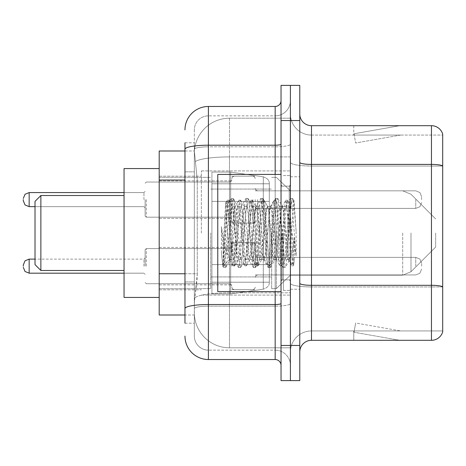 <?xml version="1.0" encoding="UTF-8"?>
<svg xmlns="http://www.w3.org/2000/svg" width="466" height="466" viewBox="0 0 466 466"><rect width="100%" height="100%" fill="white"/><g stroke="black" fill="none" stroke-linecap="round" stroke-linejoin="round"><path stroke-width="0.35" stroke-dasharray="2.33 1.75" d="M290.405 233L290.405 170.911L290.405 233M201.37 233L201.37 170.911L201.37 233M231.829 199.611L231.829 223.045L231.829 199.611M159.197 199.611L159.197 180.866L159.197 199.611M231.829 266.156L231.829 242.722L231.829 266.156M159.197 266.156L159.197 247.411L159.197 266.156M255.257 199.611L255.257 223.045L255.257 199.611M255.257 266.156L255.257 242.722L255.257 266.156M290.405 266.156L290.405 257.366L290.405 266.156M184.967 273.758L197.275 273.758L197.048 279.862L194.485 300.949L197.275 273.758L197.275 180.039L197.275 273.758L159.197 273.758L159.197 315.004L194.421 315.004L194.339 312.663A35.148 35.148 0 0 0 229.488 347.805L290.405 347.805L290.405 292.811L290.405 347.805L229.488 347.805L229.488 292.811L229.488 347.805A35.148 35.148 0 0 1 194.339 312.663L194.339 305.515L194.421 315.004L184.967 315.004M194.485 300.949L194.339 305.515L194.485 300.949M159.197 233L159.197 297.43L159.197 233M229.488 118.195L290.405 118.195L290.405 156.914L290.405 118.195L229.488 118.195A35.148 35.148 0 0 0 194.392 151.473L197.275 180.039L194.392 151.473A35.148 35.148 0 0 1 229.488 118.195L229.488 156.914L290.405 156.914L290.405 292.811L290.405 156.914L229.488 156.914L229.488 118.195A35.148 35.148 0 0 0 194.392 151.473M290.405 199.611L290.405 208.401L290.405 199.611M184.967 171.838L194.339 171.838L194.339 281.959L194.339 142.794L194.339 171.838L184.967 171.838L184.967 281.959L184.967 150.996L194.421 150.996L159.197 150.996L159.197 273.758M184.967 323.206L194.339 323.206L184.967 323.206L184.967 281.959L194.339 281.959L194.339 323.206L194.339 281.959L184.967 281.959M184.967 336.091A23.428 23.428 0 0 0 208.401 359.525L208.401 350.152A14.056 14.056 0 0 1 194.339 336.091L194.339 149.271L194.339 336.091A14.056 14.056 0 0 0 208.401 350.152L275.173 350.152L275.173 312.663L275.173 359.525A5.86 5.86 0 0 1 281.033 365.379L281.033 100.621L281.033 365.379M290.405 312.663L290.405 144.18L290.405 312.663M281.033 233L281.033 291.576L281.033 233M281.033 120.537L281.033 85.389L290.405 85.389L290.405 120.537L290.405 85.389L299.778 85.389L299.778 120.537L290.405 120.537L290.405 345.463L290.405 120.537L281.033 120.537L281.033 345.463L290.405 345.463L290.405 380.611L290.405 345.463L299.778 345.463L299.778 120.537M299.778 345.463L299.778 380.611L281.033 380.611L281.033 345.463M290.405 100.621L290.405 144.18L290.405 100.621A15.232 15.232 0 0 1 275.173 115.848A15.232 15.232 0 0 0 290.405 100.621A15.232 15.232 0 0 1 275.173 115.848L275.173 350.152L208.401 350.152L208.401 306.15L275.173 306.15A15.232 2.645 0 0 0 290.405 303.506A15.232 2.645 0 0 1 275.173 306.15L275.173 115.848L208.401 115.848L275.173 115.848M184.967 142.794L194.339 142.794L184.967 142.794L184.967 308.597A23.428 4.066 180 0 1 208.401 304.525L208.401 106.475A23.428 23.428 0 0 0 184.967 129.909A23.428 23.428 0 0 1 208.401 106.475L275.173 106.475A5.86 5.86 0 0 0 281.033 100.621A5.86 5.86 0 0 1 275.173 106.475L275.173 312.663L275.173 306.15L208.401 306.15L208.401 115.848L208.401 146.825L275.173 146.825A15.232 2.645 0 0 0 290.405 144.18A15.232 2.645 0 0 1 275.173 146.825L208.401 146.825L208.401 312.663L208.401 304.525L275.173 304.525A5.86 1.019 0 0 0 281.033 303.506M208.401 359.525L275.173 359.525M184.967 308.597L184.967 312.663M194.339 129.909L194.339 149.271L194.339 129.909A14.056 14.056 0 0 1 208.401 115.848A14.056 14.056 0 0 0 194.339 129.909A14.056 14.056 0 0 1 208.401 115.848M290.405 365.379A15.232 15.232 0 0 0 275.173 350.152A15.232 15.232 0 0 1 290.405 365.379A15.232 15.232 0 0 0 275.173 350.152M299.778 233L299.778 176.765L299.778 233M283.375 233L283.375 290.405L283.375 233M290.405 293.452L290.405 162.378L290.405 293.452M442.7 293.452L442.7 134.126A11.714 11.714 0 0 0 431.452 125.692L431.452 340.308A11.714 11.714 0 0 0 442.7 331.874L442.7 293.452L442.7 330.936L311.492 330.936L311.492 125.692A11.714 11.714 0 0 1 299.778 113.972L299.778 162.378L299.778 113.972M299.778 352.028L299.778 162.378L299.778 352.028A11.714 11.714 0 0 1 311.492 340.308L311.492 293.452L311.492 330.936L442.7 330.936L442.7 166.042L311.492 166.042L311.492 286.94A21.087 3.664 0 0 1 290.405 283.276A21.087 3.664 0 0 0 311.492 286.94L311.492 135.064A21.087 21.087 0 0 1 290.405 113.972L290.405 162.378L290.405 113.972A21.087 21.087 0 0 0 311.492 135.064L311.492 166.042A21.087 3.664 0 0 1 290.405 162.378A21.087 3.664 0 0 0 311.492 166.042L442.7 166.042M399.012 340.168A9.372 9.372 0 0 0 400.643 340.308L353.781 340.308L400.643 340.308A9.372 9.372 0 0 1 399.012 340.168A9.372 9.372 0 0 0 400.643 340.308A9.372 9.372 0 0 1 399.012 340.168A9.372 9.372 0 0 0 400.643 340.308A9.372 9.372 0 0 1 399.012 340.168A9.372 9.372 0 0 0 400.643 340.308A9.372 9.372 0 0 1 399.012 340.168A9.372 9.372 0 0 0 400.643 340.308A9.372 9.372 0 0 1 399.012 340.168A9.372 9.372 0 0 0 400.643 340.308A9.372 9.372 0 0 1 399.012 340.168A9.372 9.372 0 0 0 400.643 340.308A9.372 9.372 0 0 1 399.012 340.168A9.372 9.372 0 0 0 400.643 340.308A9.372 9.372 0 0 1 399.012 340.168A9.372 9.372 0 0 0 400.643 340.308A9.372 9.372 0 0 1 399.012 340.168L354.02 332.235L399.012 340.168M353.781 330.936L353.781 340.308L353.781 330.936L354.247 330.936L354.02 332.235L354.247 330.936L353.781 330.936L353.781 340.308L353.781 330.936L354.247 330.936L354.02 332.235L354.247 330.936L353.781 330.936L353.781 340.308L353.781 330.936L354.247 330.936L354.02 332.235L354.247 330.936L353.781 330.936L353.781 340.308L353.781 330.936L354.247 330.936L354.02 332.235L354.247 330.936L353.781 330.936L353.781 340.308L353.781 330.936L354.247 330.936L354.02 332.235L354.247 330.936L353.781 330.936L353.781 340.308L353.781 330.936L354.247 330.936L354.02 332.235L354.247 330.936L353.781 330.936L353.781 340.308L353.781 330.936L354.247 330.936L354.02 332.235L354.247 330.936L353.781 330.936L353.781 340.308L353.781 330.936L354.247 330.936L354.02 332.235L354.247 330.936L353.781 330.936L353.781 340.308L353.781 330.936L354.247 330.936L354.02 332.235L354.247 330.936L353.781 330.936M431.452 340.308L311.492 340.308M442.7 134.126A11.714 11.714 0 0 0 431.452 125.692L311.492 125.692M400.643 125.692L353.781 125.692L400.643 125.692A9.372 9.372 0 0 0 399.012 125.832A9.372 9.372 0 0 1 400.643 125.692A9.372 9.372 0 0 0 399.012 125.832A9.372 9.372 0 0 1 400.643 125.692A9.372 9.372 0 0 0 399.012 125.832A9.372 9.372 0 0 1 400.643 125.692A9.372 9.372 0 0 0 399.012 125.832A9.372 9.372 0 0 1 400.643 125.692A9.372 9.372 0 0 0 399.012 125.832A9.372 9.372 0 0 1 400.643 125.692A9.372 9.372 0 0 0 399.012 125.832A9.372 9.372 0 0 1 400.643 125.692A9.372 9.372 0 0 0 399.012 125.832A9.372 9.372 0 0 1 400.643 125.692A9.372 9.372 0 0 0 399.012 125.832A9.372 9.372 0 0 1 400.643 125.692A9.372 9.372 0 0 0 399.012 125.832A9.372 9.372 0 0 1 400.643 125.692M311.492 135.064L442.7 135.064L442.7 165.879L442.7 135.064L311.492 135.064A21.087 21.087 0 0 1 290.405 113.972M400.643 330.936L354.247 330.936L400.643 330.936L354.247 330.936L400.643 330.936L354.247 330.936L400.643 330.936L354.247 330.936L400.643 330.936L354.247 330.936L400.643 330.936L354.247 330.936L400.643 330.936L354.247 330.936L400.643 330.936L354.247 330.936L400.643 330.936L354.247 330.936L400.643 330.936L355.645 323.002L354.247 330.936L355.645 323.002L354.247 330.936L355.645 323.002L354.247 330.936L355.645 323.002L354.247 330.936L355.645 323.002L354.247 330.936L355.645 323.002L354.247 330.936L355.645 323.002L354.247 330.936L355.645 323.002L354.247 330.936L355.645 323.002L354.247 330.936L355.645 323.002L400.643 330.936M354.247 135.064L353.781 135.064L354.247 135.064L353.781 135.064L354.247 135.064L353.781 135.064L354.247 135.064L353.781 135.064L354.247 135.064L353.781 135.064L354.247 135.064L353.781 135.064L354.247 135.064L353.781 135.064L354.247 135.064L353.781 135.064L354.247 135.064L353.781 135.064L354.247 135.064L354.02 133.765L399.012 125.832L354.02 133.765L354.247 135.064L354.02 133.765L399.012 125.832L354.02 133.765L354.247 135.064L354.02 133.765L399.012 125.832L354.02 133.765L354.247 135.064L354.02 133.765L399.012 125.832L354.02 133.765L354.247 135.064L354.02 133.765L399.012 125.832L354.02 133.765L354.247 135.064L354.02 133.765L399.012 125.832L354.02 133.765L354.247 135.064L354.02 133.765L399.012 125.832L354.02 133.765L354.247 135.064L354.02 133.765L399.012 125.832L354.02 133.765L354.247 135.064L354.02 133.765L399.012 125.832L354.02 133.765L354.247 135.064L400.643 135.064L354.247 135.064L400.643 135.064L354.247 135.064L400.643 135.064L354.247 135.064L400.643 135.064L354.247 135.064L400.643 135.064L354.247 135.064L400.643 135.064L354.247 135.064L400.643 135.064L354.247 135.064L400.643 135.064L354.247 135.064L400.643 135.064L354.247 135.064L355.645 142.998L354.247 135.064M290.405 352.028A21.087 21.087 0 0 1 311.492 330.936A21.087 21.087 0 0 0 290.405 352.028A21.087 21.087 0 0 1 311.492 330.936M353.781 125.692L353.781 135.064L353.781 125.692M400.643 135.064L355.645 142.998L400.643 135.064M281.033 291.576L217.768 291.576L217.768 174.424L217.768 271.2L217.768 174.424L281.033 174.424M288.064 233L288.064 253.009L289.357 260.447L294.04 200.817L296.114 231.014L296.114 255.886L292.013 233L288.064 215.985L288.064 233L286.107 255.933L285.134 259.48L288.064 259.48L288.064 233L289.916 204.661L293.632 265.055L294.401 258.927L294.401 237.637C292.473 253.178 290.359 260.459 288.064 259.48C287.085 257.914 286.107 249.089 285.134 233L283.182 210.067L282.204 206.52L281.225 210.067L277.322 255.933L276.344 259.48L275.371 255.933L271.462 210.067L270.49 206.52L269.511 210.067L265.608 255.933L264.63 259.48L263.657 255.933L259.748 210.067L258.776 206.52L257.797 210.067L253.894 255.933L252.916 259.48L251.937 255.933L248.034 210.067L247.056 206.52L246.083 210.067L242.174 255.933L241.202 259.48L240.223 255.933L236.32 210.067L235.342 206.52L234.369 210.067L232.412 233C231.439 249.089 230.46 257.914 229.488 259.48C228.841 258.449 228.224 249.619 227.629 233L225.637 202.85L223.913 233L223.144 252.776L223.144 265.556C225.02 260.313 227.134 249.461 229.488 233L229.488 258.304L230.216 259.48L233.938 259.48L232.697 255.933L227.361 204.702L222.876 266.092L221.432 252.665L221.432 226.645L222.416 233C224.548 247.236 226.907 255.671 229.488 258.304M285.134 259.48L284.155 255.933L280.252 210.067L279.518 206.729L279.274 206.52L278.301 210.067L274.392 255.933L273.42 259.48L272.441 255.933L268.538 210.067L267.56 206.52L266.581 210.067L262.678 255.933L261.7 259.48L260.727 255.933L256.818 210.067L255.846 206.52L254.867 210.067L250.964 255.933L249.986 259.48L249.013 255.933L245.104 210.067L244.132 206.52L243.153 210.067L239.25 255.933L238.272 259.48L237.293 255.933L233.39 210.067L232.412 206.52L231.439 210.067L229.488 233L229.33 259.428L232.948 265.655L232.173 261.426L228.264 204.574L227.292 200.176L226.313 204.574L223.144 252.776M288.064 259.48L291.524 265.655L290.743 261.426L286.84 204.574L285.862 200.176L284.889 204.574L280.981 261.426L280.008 265.824L279.029 261.426L275.126 204.574L274.148 200.176L273.175 204.574L269.266 261.426L268.09 265.655L267.315 261.426L263.412 204.574L262.434 200.176L261.455 204.574L257.552 261.426L256.376 265.655L255.601 261.426L251.692 204.574L250.72 200.176L249.741 204.574L245.838 261.426L244.662 265.655L243.887 261.426L239.978 204.574L239.006 200.176L238.027 204.574L234.124 261.426L232.948 265.655M294.401 237.637L292.7 261.426L291.524 265.655M294.401 258.927L293.388 265.655L292.211 261.426L288.303 204.574L287.33 200.176L286.351 204.574L282.448 261.426L281.47 265.824L280.497 261.426L276.588 204.574L275.616 200.176L274.637 204.574L270.734 261.426L269.756 265.824L268.777 261.426L264.874 204.574L263.896 200.176L262.923 204.574L259.014 261.426L258.042 265.824L257.063 261.426L253.16 204.574L252.182 200.176L251.209 204.574L247.3 261.426L246.328 265.824L245.349 261.426L241.446 204.574L240.468 200.176L239.495 204.574L235.586 261.426L234.614 265.824L233.635 261.426L229.732 204.574L228.754 200.176L227.775 204.574L223.872 261.426L223.144 265.556M40.874 195.51L35.014 201.37L40.874 195.51L40.874 270.49L35.014 264.63L40.874 270.49L35.014 264.63L35.014 201.37L35.014 264.63L35.014 201.37L35.014 264.63L35.014 201.37L35.014 233L35.014 201.37L40.874 195.51L40.874 270.49L40.874 195.51L40.874 270.49L40.874 195.51L40.874 270.49L40.874 195.51L124.049 195.51L124.049 297.43L124.049 168.57L124.049 297.43L124.049 168.57L124.049 297.43L124.049 168.57L124.049 270.49L124.049 195.51L40.874 195.51L124.049 195.51M435.669 233L435.669 247.056L435.669 233M276.344 233L276.344 288.646L276.344 233M271.661 233L271.661 288.646L271.661 233M210.743 233L210.743 288.646L210.743 233M269.319 264.63L269.319 183.796L269.319 201.37L211.913 201.37L211.913 293.918L211.913 264.63L269.319 264.63L269.319 282.204L269.319 183.796L269.319 201.37L211.913 201.37L211.913 282.204L211.913 264.63L269.319 264.63L269.319 282.204L269.319 183.796L269.319 201.37L211.913 201.37L211.913 293.918L211.913 264.63L269.319 264.63L269.319 282.204L269.319 183.796L269.319 201.37L211.913 201.37L211.913 282.204L211.913 264.63L230.658 264.63L230.658 172.082L230.658 201.37L211.913 201.37L211.913 172.082L211.913 293.918L211.913 264.63L269.319 264.63L269.319 282.215L269.319 183.785L269.319 201.37L211.913 201.37L211.913 282.204L211.913 264.63L269.319 264.63L269.319 282.215C269.505 285.419 267.496 287.738 263.302 289.17L263.302 264.63L269.319 264.63L269.319 282.215L269.319 183.785C269.505 180.581 267.496 178.262 263.302 176.83L263.302 289.17L263.302 264.63L269.319 264.63L269.319 282.215C269.505 285.419 267.496 287.738 263.302 289.17L263.302 264.63L230.658 264.63L230.658 293.918L230.658 172.082L230.658 201.37L211.913 201.37L211.913 172.082L211.913 293.918L211.913 264.63L269.319 264.63M230.658 233L230.658 172.082L230.658 201.37L263.302 201.37L230.658 201.37L230.658 172.082L230.658 233M269.319 201.37L263.302 201.37L263.302 176.83L263.302 289.17L263.302 264.63L230.658 264.63L230.658 293.918L230.658 264.63L211.913 264.63L211.913 282.204L211.913 183.796L211.913 201.37L269.319 201.37L263.302 201.37L263.302 176.83L263.302 289.17L230.658 293.918L211.913 293.918L230.658 293.918L263.302 289.17C267.496 287.738 269.505 285.419 269.319 282.215L269.319 183.785C269.505 180.581 267.496 178.262 263.302 176.83L263.302 289.17L230.658 293.918L211.913 293.918L230.658 293.918L263.302 289.17C267.496 287.738 269.505 285.419 269.319 282.215L269.319 183.785C269.505 180.581 267.496 178.262 263.302 176.83L230.658 172.082L211.913 172.082L230.658 172.082L263.302 176.83L230.658 172.082L211.913 172.082L230.658 172.082L263.302 176.83C267.496 178.262 269.505 180.581 269.319 183.785L269.319 201.37M159.197 297.43L124.049 297.43L159.197 297.43L124.049 297.43L124.049 168.57L159.197 168.57M288.064 215.985L287.248 210.067L286.013 206.52L284.773 210.067L279.81 255.933L278.569 259.48L277.334 255.933L272.371 210.067L271.13 206.52L270.74 206.852L269.896 210.067L264.933 255.933L263.692 259.48L262.451 255.933L257.494 210.067L256.253 206.52L255.863 206.852L255.013 210.067L250.056 255.933L248.815 259.48L247.574 255.933L242.617 210.067L241.376 206.52L240.136 210.067L235.179 255.933L233.938 259.48M288.064 253.009L283.532 210.067L282.291 206.52L281.05 210.067L276.093 255.933L274.853 259.48L273.612 255.933L268.655 210.067L267.414 206.52L266.173 210.067L261.216 255.933L259.976 259.48L258.735 255.933L253.772 210.067L252.537 206.52L251.296 210.067L246.333 255.933L245.099 259.48L243.858 255.933L238.895 210.067L237.654 206.52L236.419 210.067L231.456 255.933L230.216 259.48M229.488 224.734L229.488 233M296.114 255.886L291.902 203.089L290.662 198.464L289.421 203.089L284.458 262.911L283.223 267.536L281.982 262.911L277.02 203.089L275.785 198.464L274.544 203.089L269.581 262.911L268.34 267.536L267.105 262.911L262.142 203.089L260.902 198.464L259.667 203.089L254.704 262.911L253.463 267.536L252.222 262.911L247.265 203.089L246.025 198.464L244.784 203.089L239.827 262.911L238.586 267.536L237.345 262.911L232.388 203.089L231.148 198.464L229.907 203.089L224.95 262.911L223.709 267.536L223.406 267.274L222.468 262.911L221.432 252.665M296.114 231.014L293.761 203.089L292.52 198.464L291.279 203.089L286.322 262.911L285.081 267.536L283.841 262.911L278.884 203.089L277.643 198.464L276.402 203.089L271.445 262.911L270.204 267.536L268.964 262.911L264.001 203.089L262.766 198.464L261.525 203.089L256.562 262.911L255.327 267.536L254.087 262.911L249.124 203.089L247.883 198.464L246.648 203.089L241.685 262.911L240.444 267.536L239.209 262.911L234.247 203.089L233.006 198.464L231.765 203.089L226.808 262.911L225.567 267.536L224.327 262.911L221.432 226.645M145.136 266.156L145.136 249.753L145.136 266.156M23.3 266.156L23.3 264.985L23.3 266.156M421.613 266.156L421.613 263.226L421.613 266.156M145.136 199.611L145.136 216.014L145.136 199.611M23.3 199.611L23.3 200.782L23.3 199.611M421.613 199.611L421.613 196.681L421.613 199.611M229.488 292.811A35.148 6.105 180 0 0 194.765 297.972A35.148 6.105 180 0 1 229.488 292.811L290.405 292.811L229.488 292.811L229.488 156.914L229.488 292.811M195.26 161.632A35.148 6.105 180 0 1 229.488 156.914A35.148 6.105 180 0 0 195.26 161.632M194.339 312.663A35.148 35.148 0 0 0 229.488 347.805M184.967 180.039L159.197 180.039M184.967 149.271A23.428 4.066 180 0 1 208.401 145.2L275.173 145.2A5.86 1.019 -0 0 0 281.033 144.18M275.173 291.576L275.173 174.424M208.401 146.825A14.056 2.441 180 0 0 194.339 149.271A14.056 2.441 180 0 1 208.401 146.825M208.401 306.15A14.056 2.441 180 0 0 194.339 308.597A14.056 2.441 180 0 1 208.401 306.15M208.401 350.152A14.056 14.056 0 0 1 194.339 336.091M442.7 286.776A11.714 2.033 180 0 0 431.452 285.314L311.492 285.314A11.714 2.033 0 0 1 299.778 283.276M299.778 162.378A11.714 2.033 0 0 0 311.492 164.411L431.452 164.411A11.714 2.033 180 0 1 442.7 165.879M442.7 286.94L311.492 286.94L442.7 286.94M289.235 233L289.235 186.138L289.235 233M282.204 233L282.204 279.862L282.204 233M410.989 233L410.989 271.742L410.989 233M402.7 233L402.7 275.173L402.7 233M263.302 201.37L263.302 176.83L263.302 201.37M146.307 266.156L146.307 248.582L146.307 266.156M143.965 266.156L143.965 259.125L143.965 266.156M29.16 273.181L143.965 273.181L29.16 273.181L143.965 273.181L29.16 273.181L143.965 273.181L29.16 273.181L143.965 273.181L29.16 273.181L29.16 259.125L29.16 273.181L29.16 259.125L29.16 273.181L29.16 259.125L29.16 273.181L29.16 259.125L29.16 273.181L29.16 259.125L29.16 273.181L29.16 259.125L29.16 273.181L29.16 259.125L29.16 273.181L29.16 259.125L29.16 273.181L29.16 259.125L143.965 259.125L145.136 257.954M257.599 266.156L257.599 257.366L257.599 266.156M252.916 266.156L252.916 242.722L252.916 266.156M234.171 266.156L234.171 242.722L234.171 266.156M229.488 266.156L229.488 248.582L229.488 266.156M415.754 266.156L415.754 257.366L415.754 266.156M146.307 199.611L146.307 217.185L146.307 199.611M143.965 199.611L143.965 192.58L143.965 199.611M23.3 200.782L25.047 204.958L29.16 206.642L143.965 206.642L29.16 206.642L25.047 204.958L23.3 200.782L25.047 204.958L29.16 206.642L143.965 206.642L29.16 206.642L25.047 204.958L23.3 200.782L25.047 204.958L29.16 206.642L143.965 206.642L29.16 206.642L25.047 204.958L23.3 200.782L25.047 204.958L29.16 206.642L29.16 192.58L29.16 206.642L29.16 192.58L29.16 206.642L29.16 192.58L29.16 206.642L29.16 192.58L29.16 206.642L29.16 192.58L29.16 206.642L29.16 192.58L29.16 206.642L29.16 192.58L29.16 199.611L29.16 192.58L143.965 192.58L145.136 191.41L143.965 192.58L145.136 191.41L143.965 192.58L145.136 191.41L143.965 192.58L145.136 191.41L143.965 192.58L29.16 192.58L25.047 194.264L23.3 198.44L25.047 194.264L29.16 192.58L143.965 192.58L29.16 192.58L25.047 194.264L23.3 198.44L25.047 194.264L29.16 192.58L143.965 192.58L29.16 192.58L25.047 194.264L23.3 198.44L25.047 194.264L29.16 192.58L124.049 192.58M257.599 199.611L257.599 208.401L257.599 199.611M252.916 199.611L252.916 223.045L252.916 199.611M234.171 199.611L234.171 223.045L234.171 199.611M229.488 199.611L229.488 182.037L229.488 199.611M415.754 199.611L415.754 208.401L415.754 199.611M201.37 170.911L290.405 170.911L201.37 170.911M159.197 180.866L231.829 180.866L159.197 180.866M159.197 247.411L231.829 247.411M231.829 176.183L255.257 176.183L231.829 176.183M231.829 242.722L255.257 242.722M255.257 190.827L290.405 190.827L276.344 177.354L271.661 177.354L276.344 177.354L290.405 190.827L402.7 190.827L410.989 194.258L435.669 218.944L410.989 194.258L402.7 190.827L410.989 194.258L435.669 218.944L410.989 194.258L402.7 190.827L290.405 190.827L276.344 177.354L271.661 177.354L276.344 177.354L290.405 190.827L402.7 190.827L255.257 190.827M255.257 257.366L290.405 257.366M159.197 176.183L201.37 176.183L159.197 176.183M159.197 289.817L201.37 289.817L159.197 289.817M255.257 274.94L290.405 274.94M255.257 208.401L290.405 208.401L255.257 208.401M231.829 289.584L255.257 289.584M231.829 223.045L255.257 223.045L231.829 223.045M159.197 284.895L231.829 284.895M159.197 218.356L231.829 218.356L159.197 218.356M201.37 295.089L290.405 295.089L201.37 295.089M281.033 186.138L290.405 186.138L281.033 186.138M281.033 279.862L290.405 279.862L281.033 279.862M290.405 176.765L299.778 176.765L290.405 176.765M283.375 290.405L290.405 290.405L283.375 290.405M283.375 175.595L290.405 175.595L283.375 175.595M290.405 289.235L299.778 289.235L290.405 289.235M289.235 186.138L290.405 184.967L289.235 186.138L282.204 186.138L281.033 184.967L282.204 186.138L289.235 186.138M282.204 279.862L289.235 279.862L290.405 281.033L289.235 279.862L282.204 279.862L281.033 281.033L282.204 279.862M225.771 202.803L227.594 204.626M232.412 206.52L235.342 206.52M244.132 206.52L247.056 206.52M255.846 206.52L258.776 206.52M267.56 206.52L270.49 206.52M279.274 206.52L282.204 206.52M238.272 259.48L241.202 259.48M249.986 259.48L252.916 259.48M261.7 259.48L264.63 259.48M273.42 259.48L276.344 259.48M289.916 204.661L293.836 200.741M293.632 265.055L289.118 260.541M229.488 259.48L222.876 266.092M291.722 265.824L293.184 265.824M285.862 200.176L287.33 200.176M280.008 265.824L281.47 265.824M274.148 200.176L275.616 200.176M268.294 265.824L269.756 265.824M262.434 200.176L263.896 200.176M256.574 265.824L258.042 265.824M250.72 200.176L252.182 200.176M244.86 265.824L246.328 265.824M239.006 200.176L240.468 200.176M233.146 265.824L234.614 265.824M227.292 200.176L228.754 200.176M290.062 204.714L287.528 200.345M293.761 265.008L293.388 265.655M281.668 265.655L285.378 259.271M275.814 200.345L279.518 206.729M269.954 265.655L273.664 259.271M264.1 200.345L267.804 206.729M258.24 265.655L261.95 259.271M252.38 200.345L256.09 206.729M246.526 265.655L250.23 259.271M240.666 200.345L244.376 206.729M234.812 265.655L238.516 259.271M228.952 200.345L232.662 206.729M281.959 206.729L285.664 200.345M276.099 259.271L279.81 265.655M270.245 206.729L273.95 200.345M264.385 259.271L268.09 265.655M258.525 206.729L262.236 200.345M252.671 259.271L256.376 265.655M246.811 206.729L250.522 200.345M240.957 259.271L244.662 265.655M235.097 206.729L238.808 200.345M225.637 202.85L227.088 200.345M40.874 270.49L124.049 270.49M435.669 247.056L410.989 271.742L402.7 275.173L410.989 271.742L435.669 247.056L410.989 271.742L402.7 275.173L410.989 271.742L435.669 247.056M290.405 275.173L402.7 275.173L290.405 275.173L276.344 288.646L271.661 288.646L276.344 288.646L290.405 275.173L402.7 275.173L290.405 275.173L276.344 288.646L271.661 288.646L276.344 288.646L290.405 275.173M210.743 276.932L271.661 276.932L210.743 276.932M159.197 288.646L210.743 288.646L159.197 288.646M159.197 177.354L210.743 177.354L159.197 177.354M210.743 189.068L271.661 189.068L210.743 189.068M269.319 183.796L211.913 183.796L269.319 183.796M269.319 282.204L211.913 282.204L269.319 282.204M237.654 206.52L241.376 206.52M252.537 206.52L256.253 206.52M267.414 206.52L271.13 206.52M282.291 206.52L286.013 206.52M245.099 259.48L248.815 259.48M259.976 259.48L263.692 259.48M274.853 259.48L278.569 259.48M290.662 198.464L292.52 198.464M283.223 267.536L285.081 267.536M275.785 198.464L277.643 198.464M268.34 267.536L270.204 267.536M260.902 198.464L262.766 198.464M253.463 267.536L255.327 267.536M246.025 198.464L247.883 198.464M238.586 267.536L240.444 267.536M231.148 198.464L233.006 198.464M223.709 267.536L225.567 267.536M289.363 260.453L285.384 267.274M294.04 200.817L292.823 198.726M277.946 198.726L282.681 206.852M270.507 267.274L275.243 259.148M263.069 198.726L267.804 206.852M255.63 267.274L260.366 259.148M248.192 198.726L252.927 206.852M240.747 267.274L245.489 259.148M233.309 198.726L238.05 206.852M225.87 267.274L230.612 259.148M285.617 206.852L290.359 198.726M278.179 259.148L282.92 267.274M270.74 206.852L275.476 198.726M263.302 259.148L268.037 267.274M255.863 206.852L260.599 198.726M248.425 259.148L253.16 267.274M240.986 206.852L245.722 198.726M233.548 259.148L238.283 267.274M227.361 204.702L230.845 198.726M222.678 266.022L223.406 267.274M145.136 249.753L146.307 248.582L229.488 248.582L146.307 248.582L145.136 249.753L146.307 248.582L229.488 248.582L146.307 248.582L145.136 249.753L146.307 248.582L229.488 248.582L146.307 248.582L145.136 249.753L146.307 248.582L229.488 248.582L146.307 248.582L145.136 249.753L146.307 248.582L229.488 248.582L231.13 247.906L231.829 246.24L231.13 247.906L229.488 248.582L231.13 247.906L231.829 246.24L231.13 247.906L229.488 248.582L231.13 247.906L231.829 246.24L231.13 247.906L229.488 248.582L231.13 247.906L231.829 246.24L231.13 247.906L229.488 248.582L231.13 247.906L231.829 246.24M124.049 273.181L143.965 273.181L145.136 274.352M255.257 277.282L255.956 275.616L257.599 274.94L415.754 274.94L257.599 274.94L255.956 275.616L255.257 277.282L255.956 275.616L257.599 274.94L415.754 274.94L257.599 274.94L255.956 275.616L255.257 277.282L255.956 275.616L257.599 274.94L415.754 274.94L257.599 274.94L255.956 275.616L255.257 277.282L255.956 275.616L257.599 274.94L415.754 274.94L257.599 274.94L255.956 275.616L255.257 277.282L255.956 275.616L257.599 274.94L415.754 274.94L419.866 273.257L421.613 269.08L419.866 273.257L415.754 274.94L419.866 273.257L421.613 269.08L419.866 273.257L415.754 274.94L419.866 273.257L421.613 269.08L419.866 273.257L415.754 274.94L419.866 273.257L421.613 269.08L419.866 273.257L415.754 274.94L419.866 273.257L421.613 269.08M231.829 245.069L232.528 243.398L234.171 242.722L252.916 242.722L234.171 242.722L232.528 243.398L231.829 245.069L232.528 243.398L234.171 242.722L252.916 242.722L234.171 242.722L232.528 243.398L231.829 245.069L232.528 243.398L234.171 242.722L252.916 242.722L234.171 242.722L232.528 243.398L231.829 245.069L232.528 243.398L234.171 242.722L252.916 242.722L234.171 242.722L232.528 243.398L231.829 245.069L232.528 243.398L234.171 242.722L252.916 242.722L254.558 243.398L255.257 245.069L254.558 243.398L252.916 242.722L254.558 243.398L255.257 245.069L254.558 243.398L252.916 242.722L254.558 243.398L255.257 245.069L254.558 243.398L252.916 242.722L254.558 243.398L255.257 245.069L254.558 243.398L252.916 242.722L254.558 243.398L255.257 245.069M145.136 282.553L146.307 283.724L229.488 283.724L146.307 283.724L145.136 282.553L146.307 283.724L229.488 283.724L146.307 283.724L145.136 282.553L146.307 283.724L229.488 283.724L146.307 283.724L145.136 282.553L146.307 283.724L229.488 283.724L146.307 283.724L145.136 282.553L146.307 283.724L229.488 283.724L231.13 284.4L231.829 286.072L231.13 284.4L229.488 283.724L231.13 284.4L231.829 286.072L231.13 284.4L229.488 283.724L231.13 284.4L231.829 286.072L231.13 284.4L229.488 283.724L231.13 284.4L231.829 286.072L231.13 284.4L229.488 283.724L231.13 284.4L231.829 286.072M255.257 255.024L255.956 256.696L257.599 257.366L415.754 257.366L257.599 257.366L255.956 256.696L255.257 255.024L255.956 256.696L257.599 257.366L415.754 257.366L257.599 257.366L255.956 256.696L255.257 255.024L255.956 256.696L257.599 257.366L415.754 257.366L257.599 257.366L255.956 256.696L255.257 255.024L255.956 256.696L257.599 257.366L415.754 257.366L257.599 257.366L255.956 256.696L255.257 255.024L255.956 256.696L257.599 257.366L415.754 257.366L419.866 259.049L421.613 263.226L419.866 259.049L415.754 257.366L419.866 259.049L421.613 263.226L419.866 259.049L415.754 257.366L419.866 259.049L421.613 263.226L419.866 259.049L415.754 257.366L419.866 259.049L421.613 263.226L419.866 259.049L415.754 257.366L419.866 259.049L421.613 263.226M231.829 287.242L232.528 288.908L234.171 289.584L252.916 289.584L234.171 289.584L232.528 288.908L231.829 287.242L232.528 288.908L234.171 289.584L252.916 289.584L234.171 289.584L232.528 288.908L231.829 287.242L232.528 288.908L234.171 289.584L252.916 289.584L234.171 289.584L232.528 288.908L231.829 287.242L232.528 288.908L234.171 289.584L252.916 289.584L234.171 289.584L232.528 288.908L231.829 287.242L232.528 288.908L234.171 289.584L252.916 289.584L254.558 288.908L255.257 287.242L254.558 288.908L252.916 289.584L254.558 288.908L255.257 287.242L254.558 288.908L252.916 289.584L254.558 288.908L255.257 287.242L254.558 288.908L252.916 289.584L254.558 288.908L255.257 287.242L254.558 288.908L252.916 289.584L254.558 288.908L255.257 287.242M29.16 259.125L35.014 259.125M146.307 217.185L145.136 216.014L146.307 217.185L229.488 217.185L231.13 217.861L231.829 219.527L231.13 217.861L229.488 217.185L231.13 217.861L231.829 219.527L231.13 217.861L229.488 217.185L231.13 217.861L231.829 219.527L231.13 217.861L229.488 217.185L231.13 217.861L231.829 219.527L231.13 217.861L229.488 217.185L146.307 217.185L145.136 216.014L146.307 217.185L229.488 217.185L146.307 217.185L145.136 216.014L146.307 217.185L229.488 217.185L146.307 217.185L145.136 216.014L146.307 217.185L229.488 217.185L146.307 217.185M257.599 190.827L255.956 190.151L255.257 188.485L255.956 190.151L257.599 190.827L415.754 190.827L419.866 192.51L421.613 196.681L419.866 192.51L415.754 190.827L419.866 192.51L421.613 196.681L419.866 192.51L415.754 190.827L419.866 192.51L421.613 196.681L419.866 192.51L415.754 190.827L419.866 192.51L421.613 196.681L419.866 192.51L415.754 190.827L257.599 190.827L255.956 190.151L255.257 188.485L255.956 190.151L257.599 190.827L415.754 190.827L257.599 190.827L255.956 190.151L255.257 188.485L255.956 190.151L257.599 190.827L415.754 190.827L257.599 190.827L255.956 190.151L255.257 188.485L255.956 190.151L257.599 190.827L415.754 190.827L257.599 190.827M252.916 223.045L254.558 222.369L255.257 220.698L254.558 222.369L252.916 223.045L254.558 222.369L255.257 220.698L254.558 222.369L252.916 223.045L254.558 222.369L255.257 220.698L254.558 222.369L252.916 223.045L254.558 222.369L255.257 220.698L254.558 222.369L252.916 223.045L234.171 223.045L232.528 222.369L231.829 220.698L232.528 222.369L234.171 223.045L252.916 223.045L234.171 223.045L232.528 222.369L231.829 220.698L232.528 222.369L234.171 223.045L252.916 223.045L234.171 223.045L232.528 222.369L231.829 220.698L232.528 222.369L234.171 223.045L252.916 223.045L234.171 223.045L232.528 222.369L231.829 220.698L232.528 222.369L234.171 223.045L252.916 223.045M229.488 182.037L231.13 181.367L231.829 179.695L231.13 181.367L229.488 182.037L231.13 181.367L231.829 179.695L231.13 181.367L229.488 182.037L231.13 181.367L231.829 179.695L231.13 181.367L229.488 182.037L231.13 181.367L231.829 179.695L231.13 181.367L229.488 182.037L146.307 182.037L145.136 183.214L146.307 182.037L229.488 182.037L146.307 182.037L145.136 183.214L146.307 182.037L229.488 182.037L146.307 182.037L145.136 183.214L146.307 182.037L229.488 182.037L146.307 182.037L145.136 183.214L146.307 182.037L229.488 182.037M415.754 208.401L419.866 206.718L421.613 202.541L419.866 206.718L415.754 208.401L419.866 206.718L421.613 202.541L419.866 206.718L415.754 208.401L419.866 206.718L421.613 202.541L419.866 206.718L415.754 208.401L419.866 206.718L421.613 202.541L419.866 206.718L415.754 208.401L257.599 208.401L255.956 209.071L255.257 210.743L255.956 209.071L257.599 208.401L415.754 208.401L257.599 208.401L255.956 209.071L255.257 210.743L255.956 209.071L257.599 208.401L415.754 208.401L257.599 208.401L255.956 209.071L255.257 210.743L255.956 209.071L257.599 208.401L415.754 208.401L257.599 208.401L255.956 209.071L255.257 210.743L255.956 209.071L257.599 208.401L415.754 208.401M234.171 176.183L252.916 176.183L254.558 176.853L255.257 178.525L254.558 176.853L252.916 176.183L254.558 176.853L255.257 178.525L254.558 176.853L252.916 176.183L254.558 176.853L255.257 178.525L254.558 176.853L252.916 176.183L254.558 176.853L255.257 178.525L254.558 176.853L252.916 176.183L234.171 176.183L232.528 176.853L231.829 178.525L232.528 176.853L234.171 176.183L252.916 176.183L234.171 176.183L232.528 176.853L231.829 178.525L232.528 176.853L234.171 176.183L252.916 176.183L234.171 176.183L232.528 176.853L231.829 178.525L232.528 176.853L234.171 176.183L252.916 176.183L234.171 176.183L232.528 176.853L231.829 178.525L232.528 176.853L234.171 176.183M35.014 206.642L143.965 206.642L145.136 207.813L143.965 206.642L145.136 207.813L143.965 206.642L145.136 207.813L143.965 206.642L145.136 207.813L143.965 206.642L29.16 206.642M29.16 192.58L25.047 194.264L23.3 198.44"/><path stroke-width="0.7" d="M184.967 171.838L184.967 149.271L184.967 150.996L159.197 150.996L159.197 315.004L184.967 315.004M184.967 323.206L184.967 142.794M281.033 345.463L281.033 380.611L290.405 380.611L290.405 345.463L290.405 380.611L299.778 380.611L299.778 345.463L290.405 345.463L290.405 120.537L290.405 345.463L281.033 345.463L281.033 120.537L290.405 120.537L290.405 85.389L290.405 120.537L299.778 120.537L299.778 345.463M299.778 120.537L299.778 85.389L281.033 85.389L281.033 120.537M184.967 129.909A23.428 23.428 0 0 1 208.401 106.475L208.401 359.525L275.173 359.525L275.173 291.576M208.401 106.475L275.173 106.475A5.86 5.86 0 0 0 281.033 100.621M184.967 312.663L184.967 281.959M281.033 365.379A5.86 5.86 0 0 0 275.173 359.525M208.401 359.525A23.428 23.428 0 0 1 184.967 336.091M299.778 352.028A11.714 11.714 0 0 1 311.492 340.308L431.452 340.308L431.452 125.692L311.492 125.692A11.714 11.714 0 0 1 299.778 113.972A11.714 11.714 0 0 0 311.492 125.692L311.492 340.308M442.7 134.126A11.714 11.714 0 0 0 431.452 125.692A11.714 11.714 0 0 1 442.7 134.126L442.7 331.874A11.714 11.714 0 0 1 431.452 340.308M442.7 166.042L442.7 293.452M40.874 270.49L40.874 195.51L35.014 201.37L35.014 264.63L40.874 270.49L124.049 270.49M159.197 168.57L124.049 168.57L124.049 297.43L159.197 297.43M281.033 174.424L217.768 174.424L217.768 291.576L281.033 291.576M23.3 266.156L23.3 264.985L23.3 266.156M23.3 199.611L23.3 200.782L23.3 199.611M184.967 180.039L159.197 180.039M184.967 273.758L159.197 273.758M281.033 303.506A5.86 1.019 0 0 1 275.173 304.525L208.401 304.525A23.428 4.066 180 0 0 184.967 308.597M184.967 149.271A23.428 4.066 180 0 1 208.401 145.2L275.173 145.2L275.173 106.475M275.173 174.424L275.173 145.2A5.86 1.019 0 0 0 281.033 144.18M442.7 165.879A11.714 2.033 180 0 0 431.452 164.411L311.492 164.411A11.714 2.033 -0 0 1 299.778 162.378M442.7 286.776A11.714 2.033 180 0 0 431.452 285.314L311.492 285.314A11.714 2.033 0 0 1 299.778 283.276M23.3 264.985L25.047 260.809L29.16 259.125L25.047 260.809L23.3 264.985L25.047 260.809L29.16 259.125L25.047 260.809L23.3 264.985L25.047 260.809L29.16 259.125L25.047 260.809L23.3 264.985L25.047 260.809L29.16 259.125L25.047 260.809L23.3 264.985L25.047 260.809L29.16 259.125L29.16 273.181L25.047 271.497L23.3 267.327L25.047 271.497L29.16 273.181L25.047 271.497L23.3 267.327L25.047 271.497L29.16 273.181L25.047 271.497L23.3 267.327L25.047 271.497L29.16 273.181L25.047 271.497L23.3 267.327L25.047 271.497L29.16 273.181L124.049 273.181M124.049 192.58L29.16 192.58L29.16 206.642L25.047 204.958L23.3 200.782M40.874 195.51L124.049 195.51M29.16 259.125L35.014 259.125M29.16 273.181L25.047 271.497L23.3 267.327M29.16 206.642L35.014 206.642M29.16 192.58L25.047 194.264L23.3 198.44"/></g></svg>
